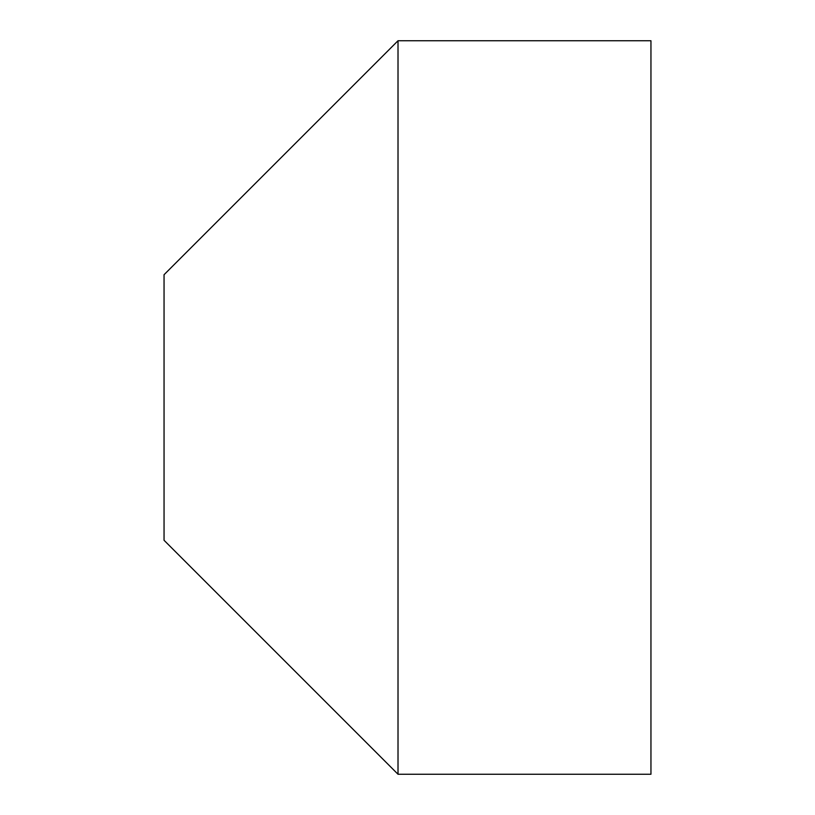 <?xml version="1.0" encoding="UTF-8"?>
<svg xmlns="http://www.w3.org/2000/svg" width="815" height="815" viewBox="0 0 815 815"><rect width="100%" height="100%" fill="white"/><g stroke="black" fill="none" stroke-linecap="round" stroke-linejoin="round"><path stroke-width="1.22" d="M164.049 540.284L164.049 274.716L164.049 540.284L398.015 774.25L398.015 40.75L398.015 774.25L650.951 774.25L650.951 40.75L650.951 774.25M650.951 40.75L398.015 40.75L164.049 274.716"/></g></svg>
